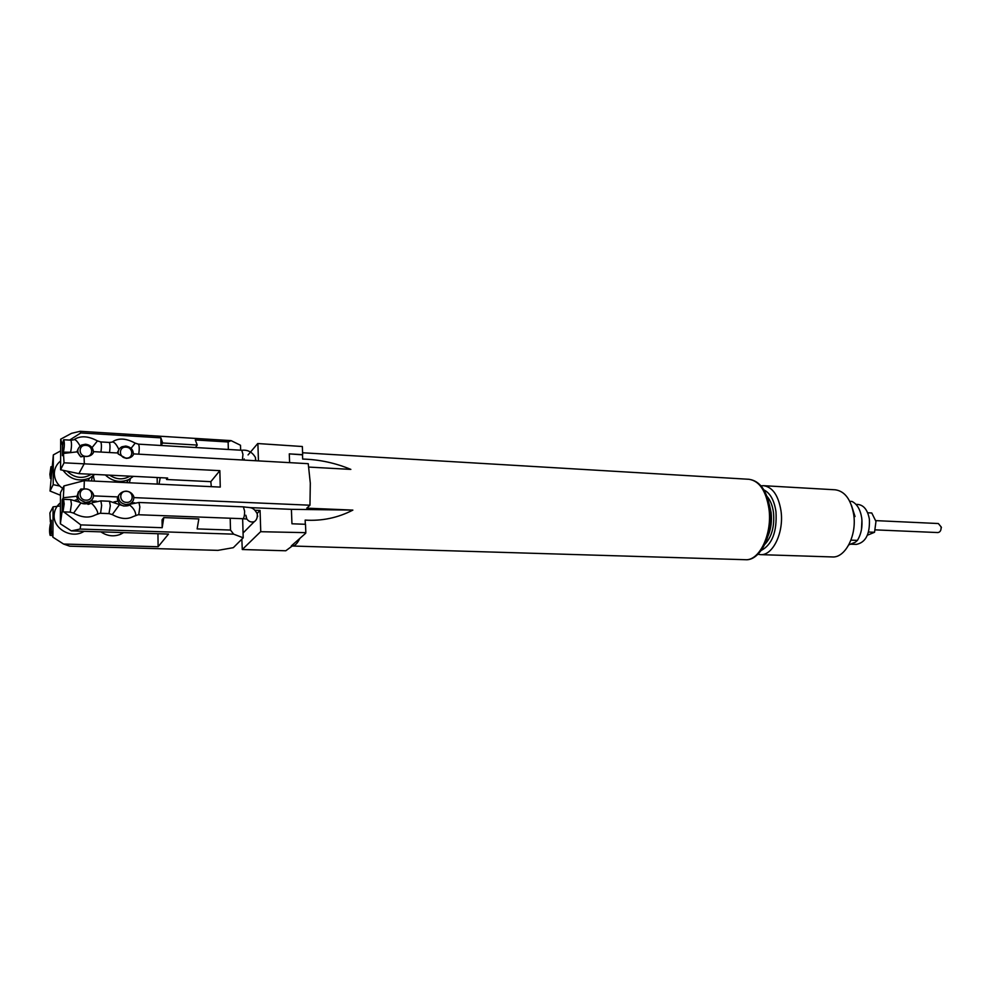 <?xml version="1.0" encoding="UTF-8"?>
<svg xmlns="http://www.w3.org/2000/svg" width="991" height="991" viewBox="0 0 991 991"><rect width="100%" height="100%" fill="white"/><g stroke="black" fill="none" stroke-linecap="round" stroke-linejoin="round"><path stroke-width="1.49" d="M77.496 499.476L75.006 500.282M117.793 501.161L115.253 501.669L115.278 502.412M84.037 456.219L80.841 456.839C76.58 452.392 76.827 448.452 81.584 445.009L85.622 444.216C90.763 445.07 93.352 447.858 93.414 452.602C92.076 455.129 89.574 456.43 85.895 456.504L84.037 456.219L84.322 463.54L78.884 473.648L167.64 478.046L166.587 479.495L166.377 477.984M160.22 477.674L159.018 484.178M166.587 479.495L210.823 481.663L211.306 486.668M60.364 461.137C56.475 464.407 54.455 468.532 54.332 473.512C54.493 479.619 57.267 484.587 62.668 488.414M91.395 480.969L92.361 476.522M67.029 471.146C74.635 478.232 82.748 479.272 91.37 474.268M94.777 474.441L89.512 478.182C78.809 482.035 69.989 479.409 63.052 470.304M60.6 463.763L60.612 458.437M85.92 456.368C93.637 457.049 93.6 445.541 85.907 445.368C78.19 444.637 78.178 456.207 85.92 456.368M60.426 506.872L60.451 501.458M60.278 502.908C56.301 506.277 54.257 510.514 54.121 515.605C53.539 528.376 70.064 538.262 82.055 532.452L84.247 531.312M85.944 488.972C78.165 488.34 78.153 500.108 85.957 500.158C93.736 500.752 93.699 489.059 85.944 488.972M85.932 488.897L80.828 489.059C75.812 495.289 77.422 499.724 85.672 502.375L89.326 501.694C92.324 500.195 93.724 497.829 93.513 494.62C92.151 491.276 89.611 489.368 85.932 488.897M93.303 475.804L94.492 481.118M129.363 482.766L130.391 478.727M109.605 475.172C116.467 479.681 123.256 480.028 129.982 476.175M133.438 476.349L128.471 479.731C119.948 482.976 112.231 481.391 105.331 474.962M126.142 458.065C133.686 458.734 133.574 447.35 126.055 447.176C118.511 446.47 118.586 457.916 126.142 458.065M126.105 458.35C129.524 458.3 131.927 457.136 133.327 454.832C133.537 449.914 130.998 446.991 125.721 446.049L121.918 446.768C119.007 448.341 117.768 450.744 118.226 453.989L126.105 458.35M100.884 531.857C107.09 536.094 113.618 536.911 120.456 534.335L123.64 532.601M126.414 491.313C118.821 490.694 118.895 502.313 126.514 502.375C134.107 502.945 133.996 491.375 126.414 491.313M129.635 503.936C132.831 502.338 134.181 499.823 133.711 496.367C132.274 493.295 129.821 491.561 126.377 491.152C122.934 491.239 120.307 492.762 118.511 495.711L117.31 498.485C118.462 504.605 122.19 506.971 128.508 505.583L129.635 503.936L126.204 504.555C120.852 503.676 118.288 500.728 118.511 495.711M62.346 507.281L62.99 511.851L64.18 503.899L63.535 499.328L62.346 507.281M50.343 535.177C51.346 530.433 51.433 526.543 50.615 523.483L50.405 523.682C49.401 528.438 49.315 532.328 50.132 535.363L50.343 535.177M51.507 470.874L50.962 466.699L49.872 474.268L50.417 478.455L51.507 470.874M63.474 440.041C62.396 445.095 62.297 449.121 63.164 452.131L63.436 451.846C64.514 446.805 64.626 442.766 63.758 439.744L63.474 440.041M849.027 544.777L855.394 542.188L857.426 540.392C861.29 533.926 862.715 526.407 861.699 517.835C860.312 509.448 857.066 503.973 851.963 501.434L849.745 501.31M850.526 544.17L856.348 544.393C865.676 542.535 870.024 534.137 869.38 519.185C867.72 510.204 863.979 505.299 858.132 504.469L855.951 504.357M867.645 512.781L871.77 512.979L875.97 521.439L874.545 532.278L867.41 535.202M875.412 529.875L937.932 532.563C940.224 532.155 941.277 530.272 941.103 526.89L938.341 523.533L875.833 520.622M305.835 532.663L260.596 531.709L305.835 532.663L305.501 524.289L291.949 523.781L291.404 509.337L352.858 510.105C337.894 517.835 321.988 521.167 305.154 520.102L305.327 524.276M768.124 535.747C771.048 528.612 772.039 520.882 771.109 512.545L769.499 505.187M763.95 489.938C770.267 493.122 774.281 500.393 775.978 511.752C777.117 531.659 772.2 544.555 761.237 550.439M760.989 485.838L763.553 485.689C772.621 487.064 778.443 495.475 781.007 510.935C784.141 532.365 772.831 555.84 760.469 554.638L757.917 554.254M760.469 554.638L832.291 556.942C845.261 558.144 857.042 535.326 853.685 514.465C850.947 499.402 844.815 491.189 835.302 489.802L763.553 485.689M764.928 544.232C771.791 536.849 774.652 526.332 773.5 512.657C772.559 505.683 770.416 500.282 767.071 496.454M84.049 489.046L84.334 480.635L220.262 487.089L219.853 470.651L64.031 462.822L63.474 453.444L77.149 451.846L80.841 456.839M133.426 453.878L308.238 463.689L310.307 483.187L309.96 505.212L306.789 508.16L352.858 510.105M93.451 451.636L118.016 453.011L118.226 453.989M305.686 533.257L299.802 538.447C297.35 543.526 294.822 546.041 292.209 546.016L285.792 550.773L242.287 549.522L241.841 539.166M60.476 495.265L50.021 491.028L53.341 454.894L53.192 484.661L59.72 486.011M59.187 506.104L53.08 506.847L49.897 512.954L50.368 522.133L51.346 522.331M50.368 522.133L51.359 520.275L51.297 530.544L52.919 537.196L63.573 544.034L69.704 546.177L217.933 550.364L233.319 547.676L243.204 537.816L233.653 534.161L80.122 529.058L71.34 530.891L60.364 523.805L62.21 510.501L62.247 499.798L63.164 499.848M115.253 501.669L113.878 501.954M96.474 501.223L91.283 501.012M93.538 495.872L118.313 496.937M302.342 446.52L257.734 443.534L302.342 446.52L302.664 454.671L289.285 453.878L302.503 454.844L302.676 459.068C319.275 459.502 335.33 462.946 350.851 469.4L308.808 467.083M291.404 509.337L249.596 507.603M134.652 502.821L131.828 502.697M133.847 497.606L309.96 505.212M230.197 518.231L230.507 530.061L197.135 528.909L198.832 518.925L163.775 517.599L162.19 527.707L80.791 524.896L64.502 512.421M162.19 527.707L162.066 519.792L163.775 517.599M260.732 531.114L260.063 510.452L255.145 510.254M257.14 513.437L260.063 510.452M289.285 453.878L289.62 462.648M257.895 443.795L258.453 460.902M228.339 449.468L228.141 441.974L231.076 440.623L240.491 445.256L240.64 450.187M69.643 440.091L80.804 432.931L160.876 437.849L162.66 443.002L197.259 445.07L195.277 439.954L228.141 441.974M160.876 437.849L160.988 445.479M63.474 453.444L62.396 455.662L62.433 445.17L60.686 439.186L71.525 433.34L80.147 431.296L231.076 440.623M851.393 505.125L855.035 516.534M80.147 431.296L80.804 432.931M257.734 443.534L248.072 454.919M230.507 530.061L233.653 534.161M80.791 524.896L80.122 529.058M84.334 480.635L63.957 485.937L60.488 492.601L60.364 523.805M78.425 491.759L77.112 496.194L63.325 497.767L63.957 485.937M63.325 497.767L62.247 499.798M50.021 491.028L53.192 484.661M60.649 450.893L53.341 454.894M53.08 506.847L52.919 537.196M60.686 439.186L60.575 469.784L64.031 462.822M219.853 470.651L210.823 481.663M63.573 544.034L158.114 546.747L168.52 534.062L71.34 530.891M299.802 538.447L291.342 545.892M260.596 531.709L242.287 549.522M78.884 473.648L60.575 469.784M157.16 477.526L157.247 484.091M157.941 533.715L158.114 546.747M88.459 504.32L88.422 503.23M197.259 445.07L195.462 447.523M162.66 443.002L161.013 445.479M77.112 496.194L76.79 496.764C78.264 502.697 82.117 504.902 88.335 503.366L89.326 501.694M242.646 518.702L243.204 537.816M941.091 526.754L941.413 527.646M874.545 532.278L868.525 532.031M861.501 529.38L861.935 519.879M857.426 540.392L850.959 540.145M132.063 502.251L128.508 505.583M117.198 452.974L118.524 450.372M92.052 499.637L88.335 503.366M88.038 504.407L87.939 503.527M76.889 451.871L78.066 448.985M135.309 515.518L135.829 515.097C135.445 511.22 133.364 507.863 129.573 505.026M112.243 514.564L108.985 513.611L110.311 505.757L109.506 501.248L119.527 504.617L112.268 514.577C120.245 518.974 127.195 519.643 133.128 516.596L138.752 514.515L139.867 506.958L138.963 502.474L243.39 506.847C250.525 507.999 253.139 506.327 257.264 513.883C257.561 517.661 256.558 520.25 254.266 521.675C251.28 522.542 248.828 521.675 246.92 519.061M123.986 506.079L119.552 504.642M97.081 514.081L97.601 513.672C98.716 511.393 91.333 501.285 90.268 503.639M80.89 502.994L73.594 513.127C81.782 517.612 88.992 518.243 95.186 515.023L100.624 513.053L101.652 505.41L100.871 500.889L109.506 501.248M73.52 513.078L70.212 512.136L71.426 504.184L70.757 499.625L79.912 502.363M138.43 514.738L242.894 518.714C244.009 518.107 244.591 515.593 244.628 511.195L243.39 506.847M257.648 516.596L257.449 515.258M131.06 448.353L135.185 443.138M138.74 454.175C139.483 448.948 139.372 445.603 138.393 444.154L241.779 450.261C247.738 449.604 252.296 452.032 255.467 457.545L255.567 460.728M109.53 452.54C110.224 447.263 110.137 443.894 109.245 442.432L111.649 442.197M118.895 449.567C116.356 444.092 114.039 441.577 111.946 442.048M92.027 447.635L97.44 440.921M100.958 452.057C101.639 446.768 101.565 443.386 100.71 441.924L109.245 442.432M63.164 452.131L70.584 452.243C71.686 447.214 71.798 443.188 70.906 440.165L73.507 439.88M80.073 445.987C77.335 441.119 75.217 439.05 73.718 439.781M242.386 459.997L242.944 454.374L241.779 450.261M255.864 460.592L255.69 459.415M745.343 559.704C759.49 561.092 772.522 533.691 768.929 508.68C765.981 490.669 759.317 480.87 748.948 479.285C759.986 480.846 767.034 490.731 770.094 508.953C773.773 534.137 760.246 561.203 745.343 559.704L292.209 546.016M770.007 526.729L770.366 512.57M246.016 516.138L246.202 517.413M80.952 503.032L89.45 504.06M113.061 441.453C119.019 437.824 126.377 438.381 135.123 443.101L138.393 444.154M74.498 439.36C80.705 435.52 88.323 436.015 97.341 440.859L100.71 441.924M89.512 478.182L88.026 480.808M82.786 531.263L82.055 532.452M128.471 479.731L126.6 482.642M121.732 532.539L120.456 534.335M100.339 513.276L108.985 513.611M62.99 511.851L70.212 512.136M50.615 523.483L51.334 523.508M50.962 466.699L51.755 466.736M302.589 452.763L748.948 479.285M244.244 460.097L244.195 458.944M76.914 451.71L76.01 451.97M70.993 452.553L70.299 452.528M63.758 439.744L70.906 440.165M50.417 478.455L51.297 478.492M243.055 532.997L254.266 521.675M242.894 518.714L246.821 519.061L245.879 515.246M50.132 535.363L52.312 535.437M130.738 504.097L138.963 502.474M92.089 502.71L100.871 500.889M63.535 499.328L70.757 499.625"/></g></svg>
